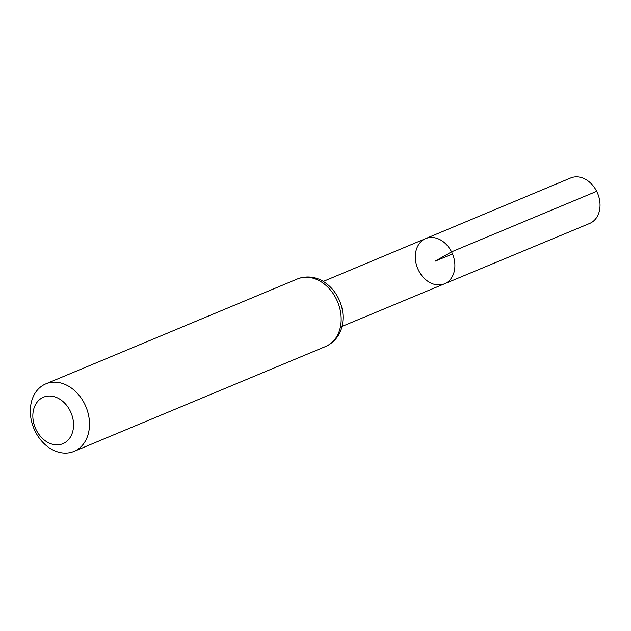 <?xml version="1.0" encoding="UTF-8"?>
<svg xmlns="http://www.w3.org/2000/svg" width="631" height="631" viewBox="0 0 631 631"><rect width="100%" height="100%" fill="white"/><g stroke="black" fill="none" stroke-linecap="round" stroke-linejoin="round"><path stroke-width="0.95" d="M451.551 251.848A24.483 18.867 67.4 0 1 444.508 283.8A24.483 18.867 67.4 0 1 417.69 268.459A24.483 18.867 67.4 0 1 425.665 238.605A24.483 18.867 67.4 0 1 451.551 251.848A24.483 18.867 67.4 0 1 444.508 283.8L589.583 223.477A24.633 18.985 67.4 0 0 596.666 191.319A24.633 18.985 67.4 0 0 570.621 178.005L425.665 238.605A24.483 18.867 67.4 0 1 451.551 251.848M70.128 410.813A25.193 19.411 67.4 0 1 54.558 444.689A25.193 19.411 67.4 0 1 34.926 405.812A25.193 19.411 67.4 0 1 70.128 410.813M84.499 403.651A36.598 28.198 67.4 0 1 74.001 451.417A36.598 28.198 67.4 0 1 33.885 428.488A36.598 28.198 67.4 0 1 45.826 383.861A36.598 28.198 67.4 0 1 84.499 403.651M452.514 253.938L435.106 261.195L451.551 251.848L596.666 191.319M336.165 298.715A36.598 28.198 67.4 0 1 325.667 346.482C337.396 341.032 341.387 330.77 342.317 324.941C343.998 315.823 342.672 306.855 338.326 298.045C334.951 291.427 330.344 286.159 324.515 282.254C319.72 278.807 309.624 274.422 297.501 278.926A36.598 28.198 67.4 0 1 336.165 298.715M341.986 326.432L444.508 283.8M323.222 281.442L425.665 238.605M74.001 451.417L325.667 346.482M45.826 383.861L297.501 278.926"/></g></svg>
